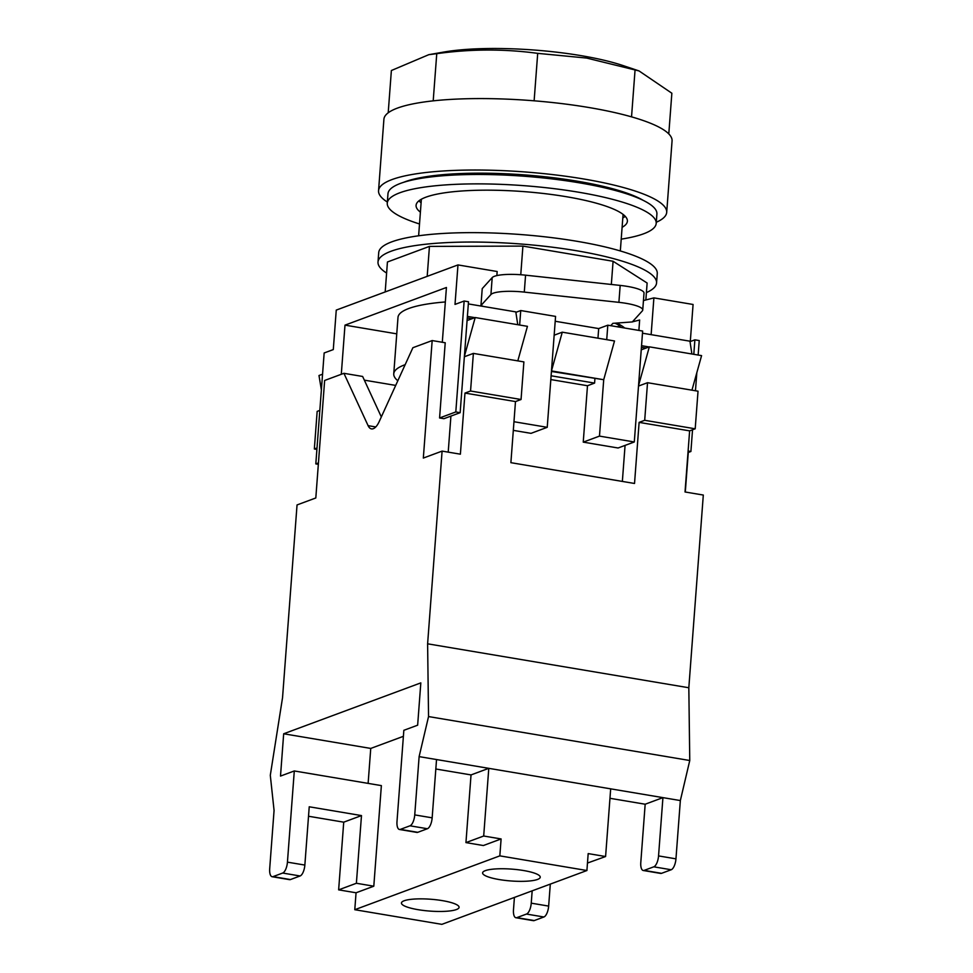 <?xml version="1.0" encoding="UTF-8"?>
<svg xmlns="http://www.w3.org/2000/svg" width="973" height="973" viewBox="0 0 973 973"><rect width="100%" height="100%" fill="white"/><g stroke="black" fill="none" stroke-linecap="round" stroke-linejoin="round"><path stroke-width="1.46" d="M386.597 273.048A139.662 28.679 4.3 0 1 378.011 262.029A139.662 28.679 4.3 0 1 576.113 250.669A139.662 28.679 4.3 0 1 656.556 282.973A139.662 28.679 4.3 0 1 646.413 292.593M378.011 262.029L378.716 252.639A139.662 28.679 4.3 0 1 576.819 241.268A139.662 28.679 4.3 0 1 657.261 273.583L656.556 282.973M645.853 299.964L647.13 283.021L613.087 261.263L522.915 246.096L429.446 246.4L387.436 261.992L385.186 291.949M611.336 284.469L613.087 261.263M520.762 274.751L522.915 246.096M427.196 276.344L429.446 246.4M492.192 277.609L482.231 288.616L480.954 305.534L490.927 294.527L492.192 277.609A28.898 5.935 4.3 0 1 525.566 275.177L620.178 285.417A28.898 5.935 4.3 0 1 644.017 293.092L642.739 310.01A28.898 5.935 -175.7 0 0 618.901 302.348L620.178 285.417M525.566 275.177L524.289 292.107L618.901 302.348M642.739 310.01A28.898 5.935 -175.7 0 1 642.314 310.922L632.341 321.929L612.881 323.34L610.764 325.687M524.289 292.107A28.898 5.935 -175.7 0 0 490.927 294.527M480.954 305.534L483.472 306.459M403.625 182.316A130.029 26.709 4.3 0 1 577.39 181.209A130.029 26.709 4.3 0 1 643.153 200.329M624.702 328.023A115.592 23.741 -175.7 0 0 616.748 323.06M614.985 323.194A115.592 23.741 4.3 0 1 620.263 325.931L617.089 326.746M620.166 327.269L620.263 325.931M555.206 321.26L598.687 328.57L607.809 325.189L642.642 331.051L641.231 349.842L649.344 346.838L638.543 385.563L641.231 349.842M515.885 312.345L520.737 310.545L555.571 316.395L554.16 335.199L562.272 332.182L551.472 370.92L554.16 335.199M690.027 341.645L694.88 339.832L699.234 340.562L698.152 355.048M455.802 411.944L460.156 412.674L443.919 418.694L439.577 417.964L455.802 411.944L464.145 301.022L468.5 301.752L467.076 320.555L475.201 317.539L464.401 356.276L467.076 320.555M464.145 301.022L455.011 304.403L457.979 264.924L336.257 310.095L333.289 349.587L324.155 352.968L315.811 463.89L318.341 464.316M607.809 325.189L606.726 339.662M599.477 436.111L634.299 441.973L618.074 447.994L583.241 442.131L599.477 436.111L603.71 379.713L551.472 370.92L547.227 427.317L513.963 421.723M639.407 385.709L638.543 385.563L634.299 441.973M694.88 339.832L693.798 354.318M688.106 451.022L690.903 451.496L687.996 452.567M696.826 372.708L695.464 390.769M692.533 429.786L690.903 451.496M520.737 310.545L519.655 325.018M465.264 356.422L464.401 356.276L460.156 412.674M562.272 332.182L614.51 340.976L603.71 379.713L551.423 371.455M551.107 375.785L594.588 383.094L594.904 378.777M583.241 442.131L587.485 385.734L550.815 379.567M587.485 385.734L594.588 383.094M405.157 364.68A115.592 23.741 -175.7 0 0 393.749 373.827A115.592 23.741 -175.7 0 0 397.823 380.759M445.33 301.958A115.592 23.741 -175.7 0 0 397.993 317.417L393.749 373.827M638.872 330.406L639.65 319.995L632.389 321.868M632.134 321.941L631.331 322.002M442.301 342.277L446.425 287.485L344.989 325.14L396.753 333.848M496.862 275.602L497.167 271.516L457.979 264.924M690.295 341.535L693.08 304.476L653.892 297.884L643.445 300.584M341.292 374.289L344.989 325.14M513.318 430.37L531.003 433.35L547.227 427.317M318.439 462.917L315.811 463.89M651.132 334.663L653.892 297.884M439.577 417.964L445.22 342.764L432.17 340.562L423.328 458.064L442.095 451.107L460.387 454.184L464.972 393.08L515.483 401.569L521.054 399.502L523.888 361.907L473.377 353.406L464.364 356.75M597.957 338.19L598.687 328.57M691.949 390.173L701.582 355.619L649.344 346.838M517.806 360.886L527.439 326.332L475.201 317.539M322.562 374.191L318.986 375.517L321.382 389.942M418.937 200.827A105.96 21.759 -175.7 0 0 421.102 202.773M622.1 227.329A105.96 21.759 -175.7 0 0 627.39 221.224A105.96 21.759 -175.7 0 0 566.371 196.716A105.96 21.759 -175.7 0 0 416.079 205.339A105.96 21.759 -175.7 0 0 420.397 212.163M621.212 239.139A134.846 27.694 -175.7 0 0 656.203 223.401A134.846 27.694 -175.7 0 0 578.546 192.204A134.846 27.694 -175.7 0 0 387.266 203.175A134.846 27.694 -175.7 0 0 419.509 223.972M656.203 223.401L656.909 213.999A134.846 27.694 -175.7 0 0 579.251 182.802A134.846 27.694 -175.7 0 0 387.972 193.773L387.266 203.175M622.805 217.94A105.96 21.759 -175.7 0 0 625.238 216.334M523.596 870.531A28.898 5.935 -175.7 0 0 482.608 872.878A28.898 5.935 -175.7 0 0 499.246 879.568A28.898 5.935 -175.7 0 0 540.234 877.22A28.898 5.935 -175.7 0 0 523.596 870.531M442.447 900.645A28.898 5.935 -175.7 0 0 401.448 903.005A28.898 5.935 -175.7 0 0 418.098 909.682A28.898 5.935 -175.7 0 0 459.086 907.335A28.898 5.935 -175.7 0 0 442.447 900.645M308.526 816.25L343.724 822.173L338.64 889.857L356.386 883.265L361.482 815.581L309.232 806.787L304.853 865.07A9.633 3.843 99.5 0 1 300.085 875.98L290.453 879.556A9.633 3.843 99.5 0 1 289.565 879.653L272.148 876.722A9.633 3.843 -80.5 0 0 273.036 876.624L290.453 879.556M354.78 909.706L441.851 924.35L586.914 870.519L499.83 855.863L354.78 909.706L356.057 892.776L338.64 889.857M272.148 876.722A9.633 3.843 -80.5 0 1 269.691 868.731L274.07 810.448L270.299 775.299L282.547 697.641L297.045 504.938L315.811 497.969L324.641 380.467L343.919 373.316L362.637 376.466L381.331 416.918M409.974 825.809L400.341 829.385L417.758 832.316L427.39 828.728L409.974 825.809A9.633 3.843 -80.5 0 0 414.741 814.9L432.158 817.831L436.536 759.548L610.679 788.848L605.595 856.52L588.179 853.601L586.914 870.519M501.107 838.945L483.362 845.537L465.945 842.606L471.029 774.922L488.787 768.329L483.69 836.014L501.107 838.945L499.83 855.863M414.741 814.9L419.12 756.617L436.536 759.548M403.394 736.318L370.749 748.432L283.678 733.776L420.822 682.888L417.648 725.189L403.844 730.309L396.996 821.492A9.633 3.843 -80.5 0 0 399.453 829.483A9.633 3.843 -80.5 0 0 400.341 829.385M471.029 774.922L435.831 768.998M465.945 842.606L483.69 836.014M356.386 883.265L373.802 886.196L381.367 785.612L294.296 770.957L287.436 862.151L304.853 865.07M373.802 886.196L356.057 892.776M300.085 875.98L282.669 873.049L273.036 876.624M587.473 863.051L605.595 856.52M550.304 884.104L548.65 906.094A9.633 3.843 99.5 0 1 543.895 916.992L534.25 920.567A9.633 3.843 99.5 0 1 533.362 920.665L515.945 917.746A9.633 3.843 -80.5 0 1 513.489 909.743L514.413 897.422M688.276 452.469L685.296 492.022M515.483 401.569L510.886 462.674L634.53 483.472L639.115 422.379L689.626 430.869L685.028 491.973L703.309 495.05L688.823 687.753L689.76 760.509L680.346 800.56L675.955 858.843A9.633 3.843 99.5 0 1 671.2 869.753L661.555 873.328A9.633 3.843 99.5 0 1 660.667 873.426L643.25 870.494A9.633 3.843 -80.5 0 0 644.15 870.397L653.783 866.821A9.633 3.843 -80.5 0 0 658.551 855.912L662.929 797.629L680.346 800.56M432.17 340.562L412.893 347.714L379.227 421.528A19.265 7.699 99.5 0 1 371.491 428.898A19.265 7.699 99.5 0 1 368.098 425.663L343.919 373.316M395.695 385.417L364.34 380.151M419.12 756.617L428.546 716.566L427.609 643.81L442.095 451.107M282.669 873.049A9.633 3.843 -80.5 0 0 287.436 862.151M294.296 770.957L280.504 776.077L283.678 733.776M427.609 643.81L688.823 687.753M464.972 393.08L470.555 391.012L521.054 399.502M470.555 391.012L473.377 353.406M467.271 318.013L471.844 318.779M468.329 303.917L515.812 311.895L517.77 324.702M450.913 416.103L448.212 452.129M467.393 316.395L474.897 317.648M689.626 430.869L695.196 428.801L698.03 391.195L647.532 382.705L638.507 386.05M639.115 422.379L644.698 420.3L695.196 428.801M644.698 420.3L647.532 382.705M641.414 347.312L645.999 348.079M642.484 333.204L689.954 341.195L691.912 354.002M625.067 445.403L622.355 481.428M641.535 345.683L649.04 346.947M317.016 447.994L314.34 448.979L317.162 411.384L319.837 410.387M314.34 448.979L316.906 449.417M643.25 870.494A9.633 3.843 -80.5 0 1 640.793 862.504L645.172 804.221L662.929 797.629L610.679 788.848M428.546 716.566L689.76 760.509M515.945 917.746A9.633 3.843 -80.5 0 0 516.845 917.636L526.478 914.061A9.633 3.843 -80.5 0 0 531.246 903.163L532.17 890.83M645.172 804.221L609.974 798.298M370.749 748.432L368.122 783.387M343.724 822.173L361.482 815.581M417.758 832.316A9.633 3.843 99.5 0 1 416.87 832.414L399.453 829.483M432.158 817.831A9.633 3.843 99.5 0 1 427.39 828.728M668.792 133.909L671.856 93.226L639.042 70.932L622.902 65.519A115.592 23.741 -175.7 0 0 580.917 55.619A115.592 23.741 -175.7 0 0 443.797 52.056L428.813 54.67L391.377 70.518L388.203 112.807M639.042 70.932L586.658 58.064L537.704 53.357C504.403 48.845 470.75 48.954 436.755 53.673L428.813 54.683M387.351 202.043A144.478 29.677 4.3 0 1 378.546 190.696L383.909 119.253A144.478 29.677 4.3 0 1 588.847 107.504A144.478 29.677 4.3 0 1 672.063 140.927L666.7 212.369A144.478 29.677 4.3 0 1 656.289 222.27M378.546 190.696A144.478 29.677 4.3 0 1 583.484 178.947A144.478 29.677 4.3 0 1 666.7 212.369M631.538 116.857L635.077 69.74M534.128 100.803L537.704 53.357M433.204 100.851L436.755 53.673M658.551 855.912L675.955 858.843M368.098 425.663L375.76 426.952M531.246 903.163L548.65 906.094M644.15 870.397L661.555 873.328M671.2 869.753L653.783 866.821M543.895 916.992L526.478 914.061M516.845 917.636L534.25 920.567M623.073 214.401L620.324 250.961M421.37 199.234L418.621 235.794"/></g></svg>
